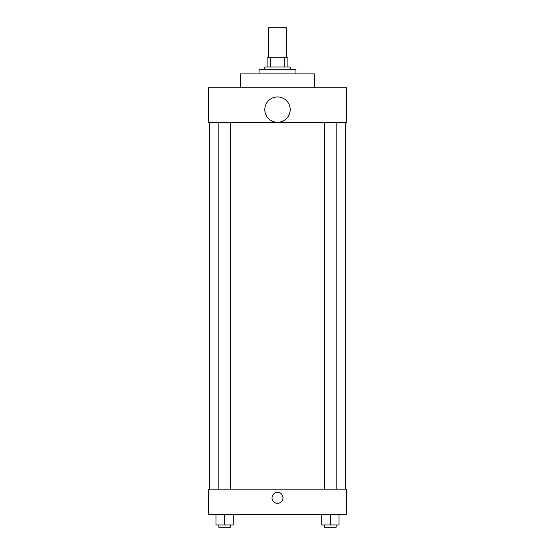 <?xml version="1.0" encoding="UTF-8"?>
<svg xmlns="http://www.w3.org/2000/svg" width="555" height="555" viewBox="0 0 555 555"><rect width="100%" height="100%" fill="white"/><g stroke="black" fill="none" stroke-linecap="round" stroke-linejoin="round"><path stroke-width="0.83" d="M286.727 57.741L286.727 27.75L268.273 27.75L268.273 57.741M270.729 66.975L270.729 57.741L267.115 57.741L267.115 66.975L267.115 57.741M270.729 57.741L287.885 57.741L287.885 66.975M284.271 66.975L284.271 57.741M264.811 69.278L264.811 66.975L290.189 66.975L290.189 69.278M295.961 73.891L295.961 69.278L259.039 69.278L259.039 73.891M314.414 87.739L314.414 73.891L240.586 73.891L240.586 87.739M208.285 87.739L346.715 87.739L346.715 122.343L208.285 122.343L208.285 87.739M264.811 109.619A12.689 12.689 0 0 0 283.848 120.608A12.689 12.689 0 0 0 283.848 98.63A12.689 12.689 0 0 0 264.811 109.619M209.436 489.184L209.436 122.343M324.613 122.343L324.613 489.184M218.85 489.184L218.85 122.343M208.285 489.184L346.715 489.184L346.715 514.561L208.285 514.561L208.285 489.184M277.5 503.316A5.481 5.481 0 0 1 272.755 495.095A5.481 5.481 0 0 1 282.245 495.095A5.481 5.481 0 0 1 277.5 503.316M321.727 514.561L321.727 524.94L339.029 524.94L339.029 514.561L339.029 524.94M330.378 524.94L330.378 514.561M336.15 524.94L336.15 527.25L324.613 527.25L324.613 524.94M215.971 514.561L215.971 524.94L233.273 524.94L233.273 514.561L233.273 524.94M224.622 524.94L224.622 514.561M230.387 524.94L230.387 527.25L218.85 527.25L218.85 524.94M345.564 489.184L345.564 122.343M336.15 122.343L336.15 489.184M230.387 489.184L230.387 122.343"/></g></svg>
